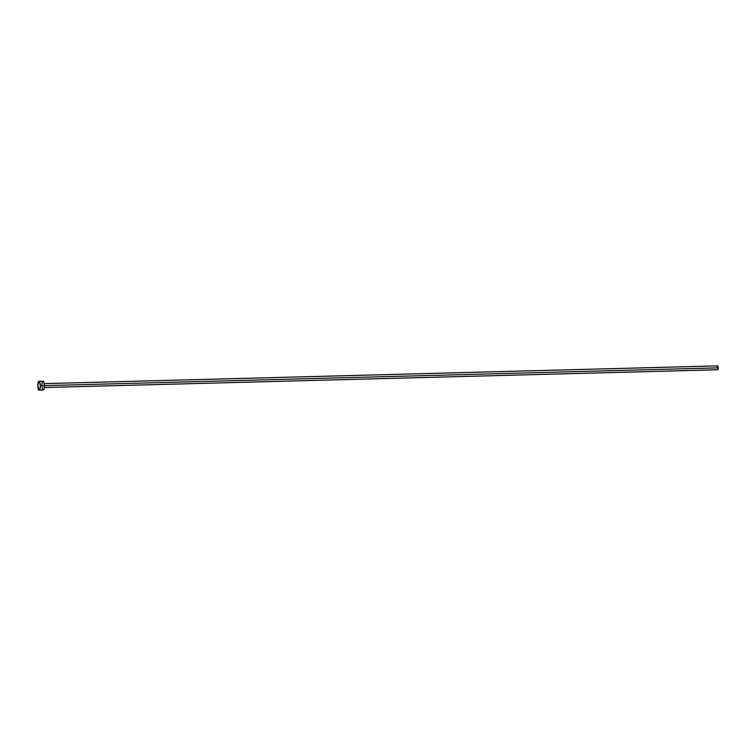 <?xml version="1.0" encoding="UTF-8"?>
<svg xmlns="http://www.w3.org/2000/svg" width="756" height="756" viewBox="0 0 756 756"><rect width="100%" height="100%" fill="white"/><g stroke="black" fill="none" stroke-linecap="round" stroke-linejoin="round"><path stroke-width="1.13" d="M717.406 365.998L718.2 367.86L717.68 369.76A1.947 0.558 -91.5 0 0 718.2 367.86L44.387 385.636L718.2 367.86A1.947 0.558 -91.5 0 0 717.595 365.866L44.207 383.632M40.323 385.815A4.423 1.257 88.5 0 1 39.18 390.134A4.423 1.257 88.5 0 1 37.8 385.607A4.423 1.257 88.5 0 1 38.943 381.289A4.423 1.257 88.5 0 1 40.323 385.815L44.387 385.711L40.323 385.815L39.822 389.453L38.887 390.03L37.8 385.607L38.736 381.355L39.699 382.092L40.323 385.815M39.18 390.134L43.243 390.03A4.423 1.257 -91.5 0 0 44.387 385.711A4.423 1.257 -91.5 0 0 43.016 381.185L38.943 381.289M41.873 385.503L41.882 384.643M41.939 383.812L42.582 381.478M42.808 381.251L43.971 382.555L44.387 385.711L44.075 388.811L42.96 389.926M42.723 389.652L41.996 387.204M717.094 367.766L717.123 367.019M44.311 387.526L717.699 369.76"/></g></svg>

